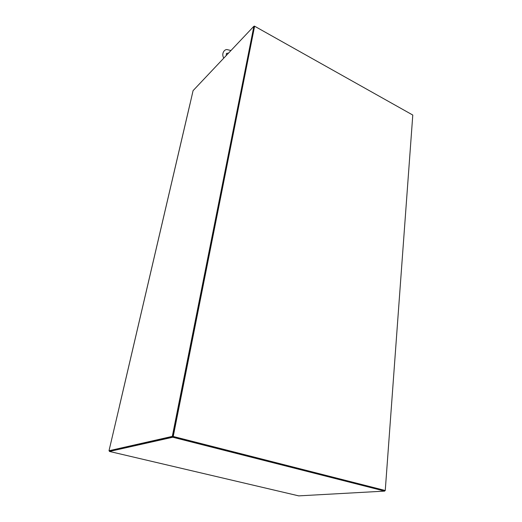<?xml version="1.0" encoding="UTF-8"?>
<svg xmlns="http://www.w3.org/2000/svg" width="522" height="522" viewBox="0 0 522 522"><rect width="100%" height="100%" fill="white"/><g stroke="black" fill="none" stroke-linecap="round" stroke-linejoin="round"><path stroke-width="0.78" d="M384.714 490.634L385.249 490.563L412.785 115.049L385.249 490.556M384.642 490.484L172.932 436.536L254.338 26.505L172.789 437.24L384.681 491.111L298.793 495.874M412.785 115.049L254.612 26.217L173.226 436.47L384.968 490.426M173.226 436.47L384.727 490.491L384.681 491.111M254.612 26.217L254.142 26.394M190.021 103.956L119.499 406.005M190.073 103.728L193.081 90.632L253.888 26.257L254.338 26.505M119.518 405.999L109.007 450.74L172.306 436.379L253.888 26.257M109.007 450.74L172.306 436.379M412.602 114.951L254.416 26.1M109.372 450.825L109.49 451.445L172.789 437.24M109.613 450.858L172.932 436.536M109.49 451.445L298.904 495.9M190.015 103.832L119.473 406.018M109.45 451.445L298.845 495.893M223.768 58.138C221.139 53.616 224.427 49.212 227.044 49.583L230.965 50.523M226.215 55.547L226.431 53.394L228.532 53.094"/></g></svg>
